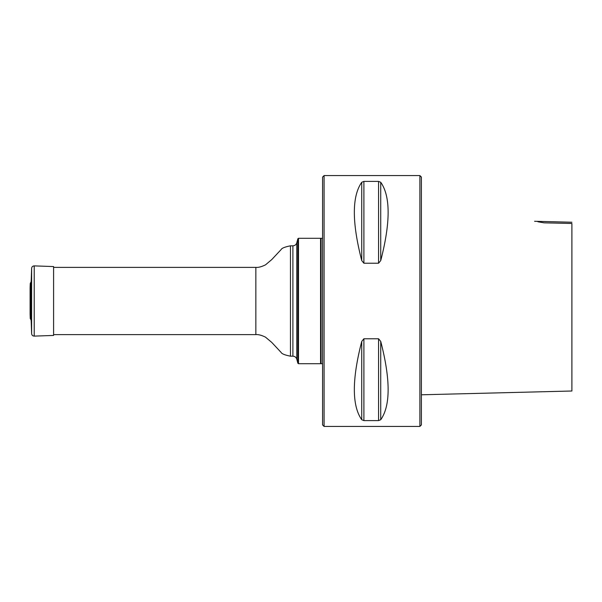 <?xml version="1.0" encoding="UTF-8"?>
<svg xmlns="http://www.w3.org/2000/svg" width="602" height="602" viewBox="0 0 602 602"><rect width="100%" height="100%" fill="white"/><g stroke="black" fill="none" stroke-linecap="round" stroke-linejoin="round"><path stroke-width="0.9" d="M298.494 238.294L298.494 363.706L320.565 363.706L320.565 238.294L298.494 238.294L297.862 238.776L297.862 363.224L298.494 363.706M322.574 363.706L321.069 363.706L321.069 238.294L322.574 238.294M324.079 175.581L324.079 426.419L419.895 426.419L419.895 175.581L324.079 175.581L322.574 177.086L322.574 424.914L324.079 426.419M378.568 338.775L363.901 338.775L361.734 341.417C351.877 379.584 351.877 405.688 361.734 419.729L363.901 420.595L378.568 420.595L380.735 419.729C390.593 405.688 390.593 379.584 380.735 341.417L378.568 338.775L378.568 420.595M378.568 181.405L363.901 181.405L361.734 182.271C351.877 196.312 351.877 222.416 361.734 260.583L363.901 263.224L378.568 263.224L380.735 260.583C390.593 222.416 390.593 196.312 380.735 182.271L378.568 181.405L378.568 263.224M419.895 175.581L421.4 177.086L421.4 424.914L419.895 426.419M571.9 222.228L534.584 221.295M571.9 223.47L571.9 391.007L571.9 223.47L544.058 222.845L537.872 221.762M30.973 319.986L30.973 282.014L30.258 283.482L30.1 287.989L30.1 314.011L30.258 318.518L31.153 320.136L31.628 333.696L31.628 268.304C31.823 266.784 32.689 265.979 34.216 265.888L53.593 266.558L53.593 335.442L34.216 336.112L34.216 265.888M30.973 282.014L31.153 320.136M292.896 356.181L292.896 245.819C294.86 245.699 296.146 244.705 296.771 242.839L296.771 359.161C296.146 357.295 294.86 356.301 292.896 356.181L290.465 356.181C284.866 355.082 281.736 353.818 281.089 352.396L271.72 342.387L265.49 337.143C261.501 335.194 258.288 334.351 255.85 334.614L255.85 267.386L53.593 267.386M290.465 356.181L290.465 245.819C284.866 246.918 281.736 248.182 281.089 249.604L271.72 259.612L265.49 264.857C261.501 266.806 258.288 267.649 255.85 267.386M380.735 341.417L380.735 419.729M361.734 341.417L361.734 419.729M363.901 338.775L363.901 420.595M380.735 182.271L380.735 260.583M361.734 182.271L361.734 260.583M363.901 181.405L363.901 263.224M30.258 318.518L30.258 283.482M255.85 334.614L53.593 334.614M296.771 359.161L297.862 363.224M296.771 242.839L297.862 238.776M292.896 245.819L290.465 245.819M321.069 238.791L320.565 238.294M321.069 363.209L320.565 363.706M421.4 394.792L571.9 391.007M30.138 313.326L30.1 314.011M30.1 288.125L30.1 313.875L30.1 288.125M31.153 281.864L31.628 268.304M31.628 333.696C31.823 335.216 32.689 336.021 34.216 336.112"/></g></svg>
